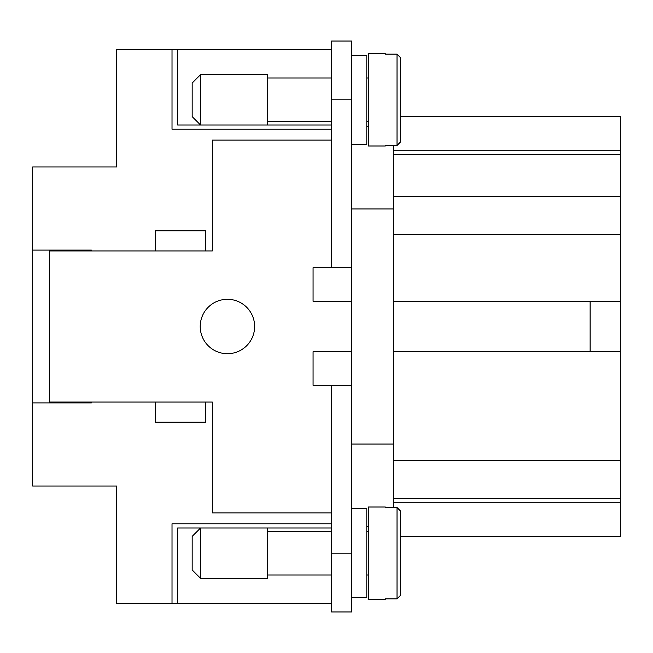 <?xml version="1.0" encoding="UTF-8"?>
<svg xmlns="http://www.w3.org/2000/svg" width="653" height="653" viewBox="0 0 653 653"><rect width="100%" height="100%" fill="white"/><g stroke="black" fill="none" stroke-linecap="round" stroke-linejoin="round"><path stroke-width="0.98" d="M227.432 299.294A27.206 27.206 0 0 1 254.629 326.5A27.206 27.206 0 0 1 227.432 353.706A27.206 27.206 0 0 1 200.226 326.5A27.206 27.206 0 0 1 227.432 299.294M331.536 129.204L172.017 129.204L172.017 49.44L177.608 49.44L177.608 125.001L200.561 125.001L192.17 116.609L192.17 83.021L200.561 74.63L267.73 74.63L267.73 125.001L200.561 125.001L200.561 74.63M351.689 55.317L366.798 55.317L366.798 144.313L351.689 144.313M368.48 121.646L366.798 121.646M366.798 77.985L368.48 77.985M331.536 121.646L267.73 121.646M267.73 77.985L331.536 77.985M385.27 145.505L385.27 145.994L385.27 145.505L397.024 145.505L400.379 142.101L400.379 99.819L400.379 116.609L620.35 116.609L620.35 196.365L393.669 196.365M385.27 145.994L368.48 145.994L368.48 53.636L385.27 53.636L385.27 54.134L385.27 53.636M400.379 99.819L400.379 57.529L397.024 54.134L385.27 54.134M331.536 603.56L177.608 603.56L177.608 527.999L200.561 527.999L192.17 536.391L192.17 569.979L200.561 578.37L267.73 578.37L267.73 527.999L200.561 527.999L200.561 578.37M351.689 597.683L366.798 597.683L366.798 508.687L351.689 508.687M368.48 531.354L366.798 531.354M366.798 575.015L368.48 575.015M385.27 507.006L385.27 507.495L385.27 507.006L368.48 507.006L368.48 599.364L385.27 599.364L385.27 598.866L385.27 599.364M331.536 531.354L267.73 531.354M267.73 575.015L331.536 575.015M385.27 598.866L397.024 598.866L400.379 595.471L400.379 510.899L397.024 507.495L385.27 507.495M400.379 510.899L400.379 546.471L400.379 536.391L620.35 536.391L620.35 196.365M393.669 507.495L393.669 145.505M366.798 526.318L368.48 526.318M351.689 444.04L393.669 444.04M351.689 208.96L393.669 208.96M351.689 99.819L331.536 99.819L331.536 41.049L351.689 41.049L351.689 385.27L331.536 385.27L331.536 611.951L351.689 611.951L351.689 385.27M366.798 126.682L368.48 126.682M393.669 301.311L590.124 301.311L590.124 351.689L393.669 351.689M393.669 154.386L620.35 154.386M351.689 267.73L313.065 267.73L313.065 301.311L351.689 301.311M331.536 512.883L212.315 512.883L212.315 402.06L205.605 402.06L205.605 422.213L155.226 422.213L155.226 402.06L49.44 402.06L49.44 250.94L155.226 250.94L155.226 230.787L205.605 230.787L205.605 250.94L212.315 250.94L212.315 140.117L331.536 140.117M351.689 351.689L313.065 351.689L313.065 385.27L331.536 385.27M393.669 502.81L620.35 502.81M393.669 150.19L620.35 150.19M393.669 498.614L620.35 498.614M590.124 351.689L620.35 351.689M590.124 301.311L620.35 301.311M400.379 559.899L400.379 595.471L400.379 559.899M400.379 142.101L400.379 116.609M177.608 603.56L172.017 603.56L172.017 523.796L331.536 523.796M91.42 402.901L91.42 402.06L91.42 402.901L32.65 402.901L32.65 486.02L116.609 486.02L116.609 603.56L172.017 603.56M32.65 402.901L32.65 166.98L116.609 166.98L116.609 49.44L172.017 49.44M32.65 250.099L91.42 250.099L91.42 250.94L91.42 250.099M400.379 57.529L400.379 93.101M155.226 402.06L205.605 402.06M205.605 250.94L155.226 250.94M267.73 527.999L331.536 527.999M267.73 125.001L331.536 125.001M331.536 49.44L177.608 49.44M69.593 402.901L69.593 402.06M69.593 250.94L69.593 250.099M49.44 250.099L49.44 250.94M49.44 402.06L49.44 402.901M331.536 99.819L331.536 267.73M397.024 145.505L397.024 54.134M397.024 507.495L397.024 598.866M393.669 234.688L620.35 234.688M393.669 460.292L620.35 460.292M351.689 553.181L331.536 553.181"/></g></svg>
